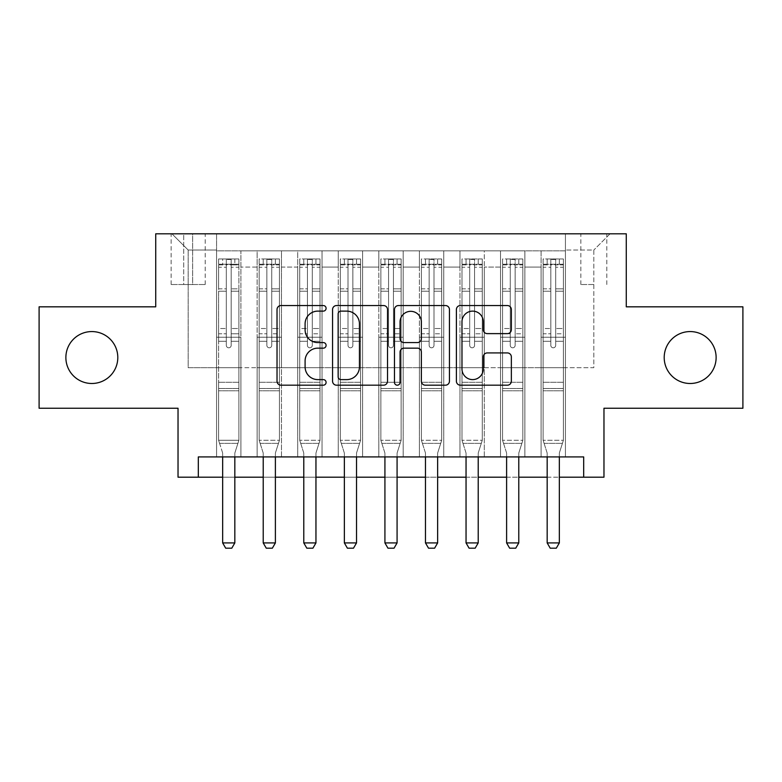 <?xml version="1.0" encoding="UTF-8"?>
<svg xmlns="http://www.w3.org/2000/svg" width="782" height="782" viewBox="0 0 782 782"><rect width="100%" height="100%" fill="white"/><g stroke="black" fill="none" stroke-linecap="round" stroke-linejoin="round"><path stroke-width="0.59" stroke-dasharray="3.91 2.93" d="M326.094 308.333A2.786 2.786 0 0 0 323.308 305.547L281.002 305.547A3.978 3.978 0 0 0 277.024 309.525L277.024 381.196A3.978 3.978 0 0 0 281.002 385.184L323.308 385.184A2.786 2.786 0 0 0 326.094 382.398A2.786 2.786 0 0 0 323.308 379.612L317.834 379.612A12.737 12.737 0 0 1 305.097 366.866L305.097 360.893A12.737 12.737 0 0 1 317.834 348.156L323.308 348.156A2.786 2.786 0 0 0 326.094 345.361A2.786 2.786 0 0 0 323.308 342.575L317.834 342.575A12.737 12.737 0 0 1 305.097 329.838L305.097 323.865A12.737 12.737 0 0 1 317.834 311.119L323.308 311.119A2.786 2.786 0 0 0 326.094 308.333M664.201 357.53A25.962 25.962 0 0 0 690.164 383.493A25.962 25.962 0 0 0 716.126 357.53A25.962 25.962 0 0 0 690.164 331.568A25.962 25.962 0 0 0 664.201 357.53M65.874 357.53A25.962 25.962 0 0 0 91.836 383.493A25.962 25.962 0 0 0 117.799 357.53A25.962 25.962 0 0 0 91.836 331.568A25.962 25.962 0 0 0 65.874 357.53M593.821 233.808L580.84 233.808L593.821 233.808M593.821 284.521L580.84 284.521L593.821 284.521M742.9 306.827L742.9 408.243L603.968 408.243L603.968 477.196L178.032 477.196L178.032 408.243L39.1 408.243L39.1 306.827L155.726 306.827L155.726 233.808L626.274 233.808L626.274 306.827L742.9 306.827M565.425 456.923L565.425 250.846L216.575 250.846L216.575 456.923L240.915 456.923L216.575 456.923L240.915 456.923L216.575 456.923L216.575 250.846L240.915 250.846L240.915 456.923L240.915 250.846L240.915 367.677L257.131 367.677L240.915 367.677L240.915 250.846L216.575 250.846L565.425 250.846L565.425 456.923L541.085 456.923L541.085 250.846L500.529 250.846L500.529 456.923L500.529 250.846L524.869 250.846L524.869 456.923L524.869 250.846L524.869 367.677L524.869 250.846L541.085 250.846L541.085 456.923L565.425 456.923L541.085 456.923L565.425 456.923L565.425 250.035L565.425 367.677L593.821 367.677L593.821 250.035L565.425 250.035L593.821 250.035L593.821 367.677L565.425 367.677L565.425 337.247L565.425 456.923M500.529 456.923L524.869 456.923L500.529 456.923L524.869 456.923L500.529 456.923L500.529 337.247L500.529 367.677L484.302 367.677L484.302 267.073L484.302 367.677L500.529 367.677L500.529 267.073L500.529 367.677L541.085 367.677L524.869 367.677L524.869 337.247L524.869 367.677L500.529 367.677L500.529 337.247L524.869 337.247L524.869 456.923L524.869 337.247L500.529 337.247L500.529 456.923M484.302 456.923L484.302 250.846L459.963 250.846L459.963 456.923L459.963 250.846L484.302 250.846L484.302 456.923L459.963 456.923L484.302 456.923L459.963 456.923L484.302 456.923L484.302 337.247L484.302 456.923M443.736 456.923L443.736 250.846L419.396 250.846L419.396 456.923L419.396 250.846L443.736 250.846L443.736 456.923L419.396 456.923L443.736 456.923L419.396 456.923L443.736 456.923L443.736 267.073L443.736 367.677L459.963 367.677L443.736 367.677L443.736 337.247L443.736 456.923M403.17 456.923L403.17 250.846L378.83 250.846L378.83 456.923L378.83 250.846L403.17 250.846L403.17 456.923L378.83 456.923L403.17 456.923L378.83 456.923L403.17 456.923L403.17 267.073L403.17 367.677L419.396 367.677L403.17 367.677L403.17 337.247L403.17 456.923M362.604 456.923L362.604 250.846L338.264 250.846L338.264 456.923L338.264 250.846L362.604 250.846L362.604 456.923L338.264 456.923L362.604 456.923L338.264 456.923L362.604 456.923L362.604 267.073L362.604 367.677L378.83 367.677L362.604 367.677L362.604 337.247L362.604 456.923M322.037 456.923L322.037 250.846L297.698 250.846L297.698 456.923L297.698 250.846L322.037 250.846L322.037 456.923L297.698 456.923L322.037 456.923L297.698 456.923L322.037 456.923L322.037 267.073L322.037 367.677L338.264 367.677L322.037 367.677L322.037 337.247L322.037 456.923M281.471 456.923L281.471 250.846L257.131 250.846L257.131 456.923L257.131 250.846L281.471 250.846L281.471 456.923L257.131 456.923L281.471 456.923L257.131 456.923L281.471 456.923L281.471 337.247L281.471 456.923M541.085 267.073L541.085 367.677L541.085 250.846L541.085 267.073L524.869 267.073L541.085 267.073M459.963 267.073L459.963 367.677L459.963 250.846L443.736 250.846L443.736 267.073L443.736 250.846L459.963 250.846L459.963 267.073L443.736 267.073L459.963 267.073M419.396 267.073L419.396 367.677L419.396 250.846L403.17 250.846L403.17 267.073L403.17 250.846L419.396 250.846L419.396 267.073L403.17 267.073L419.396 267.073M378.83 267.073L378.83 367.677L378.83 250.846L362.604 250.846L362.604 267.073L362.604 250.846L378.83 250.846L378.83 267.073L362.604 267.073L378.83 267.073M338.264 267.073L338.264 367.677L338.264 250.846L322.037 250.846L322.037 267.073L322.037 250.846L338.264 250.846L338.264 267.073L322.037 267.073L338.264 267.073M281.471 267.073L281.471 367.677L281.471 250.846L281.471 267.073L297.698 267.073L297.698 367.677L281.471 367.677L297.698 367.677L297.698 250.846L281.471 250.846L297.698 250.846L297.698 267.073L281.471 267.073M198.315 477.196L198.315 456.923L198.315 477.196L198.315 456.923L583.685 456.923L198.315 456.923L583.685 456.923L583.685 477.196M183.711 233.808L171.141 233.808L183.711 233.808L183.711 284.521L171.141 284.521L192.636 284.521L183.711 284.521L183.711 233.808M192.636 233.808L205.216 233.808L192.636 233.808L192.636 284.521L205.216 284.521L192.636 284.521L192.636 233.808M565.425 233.808L216.575 233.808L610.048 233.808L565.425 233.808L565.425 250.846L565.425 233.808M216.575 233.808L171.952 233.808L216.575 233.808L216.575 367.677L188.179 367.677L188.179 250.035L216.575 250.035L188.179 250.035L171.952 233.808L188.179 250.035L188.179 367.677L216.575 367.677L216.575 233.808M257.131 267.073L257.131 367.677L257.131 250.846L240.915 250.846L257.131 250.846L257.131 267.073L240.915 267.073L257.131 267.073M500.529 250.846L484.302 250.846L484.302 267.073L484.302 250.846L500.529 250.846L500.529 267.073L500.529 250.846M222.655 477.196L234.825 477.196M263.221 477.196L275.391 477.196M303.787 477.196L315.957 477.196M344.354 477.196L356.524 477.196M384.92 477.196L397.08 477.196M425.476 477.196L437.646 477.196M466.043 477.196L478.213 477.196M506.609 477.196L518.779 477.196M547.175 477.196L559.345 477.196M459.963 367.677L484.302 367.677L459.963 367.677L459.963 337.247L459.963 367.677M419.396 367.677L443.736 367.677L419.396 367.677L419.396 337.247L419.396 367.677M378.83 367.677L403.17 367.677L378.83 367.677L378.83 337.247L378.83 367.677M338.264 367.677L362.604 367.677L338.264 367.677L338.264 337.247L338.264 367.677M297.698 367.677L322.037 367.677L297.698 367.677L297.698 337.247L297.698 367.677M257.131 367.677L281.471 367.677L281.471 337.247L281.471 367.677L257.131 367.677L257.131 337.247L281.471 337.247L257.131 337.247L257.131 456.923L257.131 367.677M216.575 367.677L240.915 367.677L240.915 337.247L240.915 456.923L240.915 337.247L240.915 367.677L216.575 367.677L216.575 337.247L240.915 337.247L216.575 337.247L216.575 456.923L216.575 367.677M541.085 367.677L565.425 367.677L541.085 367.677L541.085 337.247L541.085 367.677M216.575 337.247L240.915 337.247L216.575 337.247M257.131 337.247L281.471 337.247L257.131 337.247M297.698 337.247L322.037 337.247L297.698 337.247L297.698 456.923L297.698 337.247L322.037 337.247L297.698 337.247M338.264 337.247L362.604 337.247L338.264 337.247L338.264 456.923L338.264 337.247L362.604 337.247L338.264 337.247M378.83 337.247L403.17 337.247L378.83 337.247L378.83 456.923L378.83 337.247L403.17 337.247L378.83 337.247M419.396 337.247L443.736 337.247L419.396 337.247L419.396 456.923L419.396 337.247L443.736 337.247L419.396 337.247M459.963 337.247L484.302 337.247L459.963 337.247L459.963 456.923L459.963 337.247L484.302 337.247L459.963 337.247M500.529 337.247L524.869 337.247L500.529 337.247M541.085 337.247L565.425 337.247L541.085 337.247L541.085 456.923L541.085 337.247L565.425 337.247L541.085 337.247M610.048 233.808L593.821 250.035L610.048 233.808M387.52 381.196L387.52 309.525A3.978 3.978 0 0 0 383.532 305.547L336.553 305.547A3.978 3.978 0 0 0 332.565 309.525L332.565 381.196A3.978 3.978 0 0 0 336.553 385.184L383.532 385.184A3.978 3.978 0 0 0 387.52 381.196M340.932 311.119A2.786 2.786 0 0 0 338.147 313.905L338.147 376.816A2.786 2.786 0 0 0 340.932 379.612L346.7 379.612A12.737 12.737 0 0 0 359.446 366.866L359.446 323.865A12.737 12.737 0 0 0 346.7 311.119L340.932 311.119M398.468 305.547L445.447 305.547A3.978 3.978 0 0 1 449.435 309.525L449.435 381.196A3.978 3.978 0 0 1 445.447 385.184L425.34 385.184A3.978 3.978 0 0 1 421.361 381.196L421.361 352.135A3.978 3.978 0 0 0 417.383 348.156L404.04 348.156A3.978 3.978 0 0 0 400.061 352.135L400.061 382.398A2.786 2.786 0 0 1 397.276 385.184A2.786 2.786 0 0 1 394.48 382.398L394.48 309.525A3.978 3.978 0 0 1 398.468 305.547M421.361 321.969A10.655 10.655 0 0 0 410.706 311.324A10.655 10.655 0 0 0 400.061 321.969L400.061 338.596A3.978 3.978 0 0 0 404.04 342.575L417.383 342.575A3.978 3.978 0 0 0 421.361 338.596L421.361 321.969M487.254 333.621L507.362 333.621A3.978 3.978 0 0 0 511.35 329.633L511.35 309.525A3.978 3.978 0 0 0 507.362 305.547L460.383 305.547A3.978 3.978 0 0 0 456.395 309.525L456.395 381.196A3.978 3.978 0 0 0 460.383 385.184L507.362 385.184A3.978 3.978 0 0 0 511.35 381.196L511.35 356.915A3.978 3.978 0 0 0 507.362 352.926L487.254 352.926A3.978 3.978 0 0 0 483.276 356.915L483.276 368.957A10.655 10.655 0 0 1 472.621 379.612A10.655 10.655 0 0 1 461.976 368.957L461.976 321.773A10.655 10.655 0 0 1 472.621 311.119A10.655 10.655 0 0 1 483.276 321.773L483.276 329.633A3.978 3.978 0 0 0 487.254 333.621M226.311 345.361A2.434 2.434 90.2 0 0 228.745 347.795A2.434 2.434 -89.8 0 1 226.311 345.361L226.311 341.294L226.311 345.361A2.434 2.434 89.8 0 0 228.745 347.795A2.434 2.434 90.2 0 0 231.179 345.361A2.434 2.434 -89.8 0 1 228.745 347.795A2.434 2.434 89.8 0 0 231.179 345.361L231.179 341.294L231.179 345.361A2.434 2.434 -90.2 0 1 228.745 347.795A2.434 2.434 -90.2 0 1 226.311 345.361L226.311 333.797L226.311 345.361M222.655 456.923L222.655 453.677A4.057 4.057 89.8 0 0 222.469 452.446A4.057 4.057 -89.8 0 1 222.655 453.677A4.057 4.057 89.8 0 0 222.469 452.446L218.598 440.286L218.598 341.294L218.598 382.281L218.598 341.294L226.311 341.294L218.598 341.294L226.311 341.294L218.598 341.294L218.598 328.518L226.311 328.518L218.598 328.518L218.598 291.197L226.311 291.197L218.598 291.197L218.598 267.248L226.311 267.248L218.598 267.248L218.598 264.238L218.598 341.294L218.598 333.797L226.311 333.797L218.598 333.797L218.598 288.832L226.311 288.832L226.311 333.797L226.311 288.832L218.598 288.832L218.598 264.883L226.311 264.883L226.311 288.832L226.311 259.468L226.311 265.303L226.311 259.468L231.179 259.468L231.179 265.303C229.556 263.886 227.933 263.886 226.311 265.303L226.311 341.294L226.311 265.303C227.924 263.886 229.546 263.886 231.179 265.303L231.179 341.294L231.179 259.468L226.311 259.468L226.311 264.883L218.598 264.883L218.598 258.959L238.881 258.959L238.881 264.238L218.696 264.238L238.784 264.238L234.825 264.238L234.825 258.959L218.696 258.959L222.655 258.959L222.655 264.238L218.598 264.238L218.598 258.959L218.598 264.238L234.825 264.238L222.655 264.238L222.655 258.959L234.825 258.959L234.825 264.238L238.881 264.238L238.881 258.959L218.598 258.959L218.598 440.286L218.598 382.281L218.598 440.286L222.469 452.446A4.057 4.057 -89.8 0 1 222.655 453.677L222.655 542.913L234.825 542.913L234.825 453.677A4.057 4.057 -89.8 0 1 235.02 452.446L238.881 440.286L218.598 440.286L238.881 440.286L218.598 440.286L238.881 440.286L235.02 452.446L238.881 440.286L238.881 390.795L238.881 440.286L235.02 452.446A4.057 4.057 89.8 0 0 234.825 453.677A4.057 4.057 -89.8 0 1 235.02 452.446A4.057 4.057 89.8 0 0 234.825 453.677L234.825 456.923M238.881 264.238L238.881 390.795L218.598 390.795L238.881 390.795L238.881 382.281L218.598 382.281L238.881 382.281L238.881 341.294L238.881 440.286L238.881 341.294L231.179 341.294L231.179 328.518L231.179 345.361L231.179 341.294L238.881 341.294L231.179 341.294L238.881 341.294L238.881 328.518L231.179 328.518L231.179 291.197L231.179 328.518L238.881 328.518L238.881 291.197L231.179 291.197L231.179 267.248L231.179 291.197L238.881 291.197L238.881 267.248L231.179 267.248L238.881 267.248L238.881 264.238M238.881 258.959L238.881 333.797L231.179 333.797L238.881 333.797L238.881 288.832L231.179 288.832L238.881 288.832L238.881 264.883L231.179 264.883L238.881 264.883L238.881 258.959M234.825 542.913L234.825 453.677L234.825 542.913L222.655 542.913L225.695 548.192L231.785 548.192L225.695 548.192L222.655 542.913L225.695 548.192L231.785 548.192L234.825 542.913L231.785 548.192L234.825 542.913L222.655 542.913M219.576 443.365L218.598 440.286L219.576 443.365L237.904 443.365L219.576 443.365M266.867 345.361A2.434 2.434 0 0 0 269.301 347.795A2.434 2.434 0 0 1 266.867 345.361L266.867 341.294L266.867 345.361A2.434 2.434 0 0 0 269.301 347.795A2.434 2.434 0 0 0 271.735 345.361A2.434 2.434 0 0 1 269.301 347.795A2.434 2.434 0 0 0 271.735 345.361L271.735 341.294L271.735 345.361A2.434 2.434 0 0 1 269.301 347.795A2.434 2.434 0 0 1 266.867 345.361L266.867 333.797L266.867 345.361M263.221 456.923L263.221 453.677A4.057 4.057 0 0 0 263.026 452.446A4.057 4.057 0 0 1 263.221 453.677A4.057 4.057 0 0 0 263.026 452.446L259.165 440.286L259.165 341.294L259.165 382.281L259.165 341.294L266.867 341.294L259.165 341.294L266.867 341.294L259.165 341.294L259.165 328.518L266.867 328.518L259.165 328.518L259.165 291.197L266.867 291.197L259.165 291.197L259.165 267.248L266.867 267.248L259.165 267.248L259.165 264.238L259.165 341.294L259.165 333.797L266.867 333.797L259.165 333.797L259.165 288.832L266.867 288.832L266.867 333.797L266.867 288.832L259.165 288.832L259.165 264.883L266.867 264.883L266.867 288.832L266.867 259.468L266.867 265.303L266.867 259.468L271.735 259.468L271.735 265.303C270.122 263.886 268.5 263.886 266.867 265.303L266.867 341.294L266.867 265.303C268.49 263.886 270.113 263.886 271.735 265.303L271.735 341.294L271.735 259.468L266.867 259.468L266.867 264.883L259.165 264.883L259.165 258.959L263.221 258.959L263.221 264.238L259.165 264.238L259.165 258.959L259.165 264.238L275.391 264.238L263.221 264.238L263.221 258.959L279.35 258.959L275.391 258.959L275.391 264.238L279.448 264.238L279.448 258.959L259.165 258.959L259.165 440.286L259.165 382.281L259.165 440.286L263.026 452.446A4.057 4.057 0 0 1 263.221 453.677L263.221 542.913L275.391 542.913L275.391 453.677A4.057 4.057 0 0 1 275.577 452.446L279.448 440.286L259.165 440.286L279.448 440.286L259.165 440.286L279.448 440.286L275.577 452.446L279.448 440.286L279.448 390.795L279.448 440.286L275.577 452.446A4.057 4.057 0 0 0 275.391 453.677A4.057 4.057 0 0 1 275.577 452.446A4.057 4.057 0 0 0 275.391 453.677L275.391 456.923M279.448 264.238L279.448 390.795L259.165 390.795L279.448 390.795L279.448 382.281L259.165 382.281L279.448 382.281L279.448 341.294L279.448 440.286L279.448 341.294L271.735 341.294L271.735 328.518L271.735 345.361L271.735 341.294L279.448 341.294L271.735 341.294L279.448 341.294L279.448 328.518L271.735 328.518L271.735 291.197L271.735 328.518L279.448 328.518L279.448 291.197L271.735 291.197L271.735 267.248L271.735 291.197L279.448 291.197L279.448 267.248L271.735 267.248L279.448 267.248L279.448 264.238L259.262 264.238L279.35 264.238L275.391 264.238L275.391 258.959L279.448 258.959L279.448 333.797L271.735 333.797L279.448 333.797L279.448 288.832L271.735 288.832L279.448 288.832L279.448 264.883L271.735 264.883L279.448 264.883L279.448 258.959L279.448 264.238M275.391 542.913L275.391 453.677L275.391 542.913L263.221 542.913L266.261 548.192L272.351 548.192L266.261 548.192L263.221 542.913L266.261 548.192L272.351 548.192L275.391 542.913L272.351 548.192L275.391 542.913L263.221 542.913M307.434 345.361A2.434 2.434 0 0 0 309.868 347.795A2.434 2.434 0 0 1 307.434 345.361L307.434 341.294L307.434 345.361A2.434 2.434 0 0 0 309.868 347.795A2.434 2.434 0 0 0 312.301 345.361A2.434 2.434 0 0 1 309.868 347.795A2.434 2.434 0 0 0 312.301 345.361L312.301 341.294L312.301 345.361A2.434 2.434 0 0 1 309.868 347.795A2.434 2.434 0 0 1 307.434 345.361L307.434 333.797L307.434 345.361M303.787 456.923L303.787 453.677A4.057 4.057 0 0 0 303.592 452.446A4.057 4.057 0 0 1 303.787 453.677A4.057 4.057 0 0 0 303.592 452.446L299.731 440.286L299.731 341.294L299.731 382.281L299.731 341.294L307.434 341.294L299.731 341.294L307.434 341.294L299.731 341.294L299.731 328.518L307.434 328.518L299.731 328.518L299.731 291.197L307.434 291.197L299.731 291.197L299.731 267.248L307.434 267.248L299.731 267.248L299.731 264.238L299.731 341.294L299.731 333.797L307.434 333.797L299.731 333.797L299.731 288.832L307.434 288.832L307.434 333.797L307.434 288.832L299.731 288.832L299.731 264.883L307.434 264.883L307.434 288.832L307.434 259.468L307.434 265.303L307.434 259.468L312.301 259.468L312.301 265.303C310.689 263.886 309.066 263.886 307.434 265.303L307.434 341.294L307.434 265.303C309.056 263.886 310.679 263.886 312.301 265.303L312.301 341.294L312.301 259.468L307.434 259.468L307.434 264.883L299.731 264.883L299.731 258.959L303.787 258.959L303.787 264.238L299.731 264.238L299.731 258.959L299.731 264.238L315.957 264.238L303.787 264.238L303.787 258.959L319.906 258.959L315.957 258.959L315.957 264.238L320.014 264.238L320.014 258.959L299.731 258.959L299.731 440.286L299.731 382.281L299.731 440.286L303.592 452.446A4.057 4.057 0 0 1 303.787 453.677L303.787 542.913L315.957 542.913L315.957 453.677A4.057 4.057 0 0 1 316.143 452.446L320.014 440.286L299.731 440.286L320.014 440.286L299.731 440.286L320.014 440.286L316.143 452.446L320.014 440.286L320.014 390.795L320.014 440.286L316.143 452.446A4.057 4.057 0 0 0 315.957 453.677A4.057 4.057 0 0 1 316.143 452.446A4.057 4.057 0 0 0 315.957 453.677L315.957 456.923M320.014 264.238L320.014 390.795L299.731 390.795L320.014 390.795L320.014 382.281L299.731 382.281L320.014 382.281L320.014 341.294L320.014 440.286L320.014 341.294L312.301 341.294L312.301 328.518L312.301 345.361L312.301 341.294L320.014 341.294L312.301 341.294L320.014 341.294L320.014 328.518L312.301 328.518L312.301 291.197L312.301 328.518L320.014 328.518L320.014 291.197L312.301 291.197L312.301 267.248L312.301 291.197L320.014 291.197L320.014 267.248L312.301 267.248L320.014 267.248L320.014 264.238L299.829 264.238L319.906 264.238L315.957 264.238L315.957 258.959L320.014 258.959L320.014 333.797L312.301 333.797L320.014 333.797L320.014 288.832L312.301 288.832L320.014 288.832L320.014 264.883L312.301 264.883L320.014 264.883L320.014 258.959L320.014 264.238M315.957 542.913L315.957 453.677L315.957 542.913L303.787 542.913L306.827 548.192L312.917 548.192L306.827 548.192L303.787 542.913L306.827 548.192L312.917 548.192L315.957 542.913L312.917 548.192L315.957 542.913L303.787 542.913M348 345.361A2.434 2.434 0 0 0 350.434 347.795A2.434 2.434 0 0 1 348 345.361L348 341.294L348 345.361A2.434 2.434 0 0 0 350.434 347.795A2.434 2.434 0 0 0 352.868 345.361A2.434 2.434 0 0 1 350.434 347.795A2.434 2.434 0 0 0 352.868 345.361L352.868 341.294L352.868 345.361A2.434 2.434 0 0 1 350.434 347.795A2.434 2.434 0 0 1 348 345.361L348 333.797L348 345.361M344.354 456.923L344.354 453.677A4.057 4.057 0 0 0 344.158 452.446A4.057 4.057 0 0 1 344.354 453.677A4.057 4.057 0 0 0 344.158 452.446L340.297 440.286L340.297 341.294L340.297 382.281L340.297 341.294L348 341.294L340.297 341.294L348 341.294L340.297 341.294L340.297 328.518L348 328.518L340.297 328.518L340.297 291.197L348 291.197L340.297 291.197L340.297 267.248L348 267.248L340.297 267.248L340.297 264.238L340.297 341.294L340.297 333.797L348 333.797L340.297 333.797L340.297 288.832L348 288.832L348 333.797L348 288.832L340.297 288.832L340.297 264.883L348 264.883L348 288.832L348 259.468L348 265.303L348 259.468L352.868 259.468L352.868 265.303C351.255 263.886 349.632 263.886 348 265.303L348 341.294L348 265.303C349.622 263.886 351.245 263.886 352.868 265.303L352.868 341.294L352.868 259.468L348 259.468L348 264.883L340.297 264.883L340.297 258.959L344.354 258.959L344.354 264.238L340.297 264.238L340.297 258.959L340.297 264.238L356.524 264.238L344.354 264.238L344.354 258.959L360.473 258.959L356.524 258.959L356.524 264.238L360.58 264.238L360.58 258.959L340.297 258.959L340.297 440.286L340.297 382.281L340.297 440.286L344.158 452.446A4.057 4.057 0 0 1 344.354 453.677L344.354 542.913L356.524 542.913L356.524 453.677A4.057 4.057 0 0 1 356.709 452.446L360.58 440.286L340.297 440.286L360.58 440.286L340.297 440.286L360.58 440.286L356.709 452.446L360.58 440.286L360.58 390.795L360.58 440.286L356.709 452.446A4.057 4.057 0 0 0 356.524 453.677A4.057 4.057 0 0 1 356.709 452.446A4.057 4.057 0 0 0 356.524 453.677L356.524 456.923M360.58 264.238L360.58 390.795L340.297 390.795L360.58 390.795L360.58 382.281L340.297 382.281L360.58 382.281L360.58 341.294L360.58 440.286L360.58 341.294L352.868 341.294L352.868 328.518L352.868 345.361L352.868 341.294L360.58 341.294L352.868 341.294L360.58 341.294L360.58 328.518L352.868 328.518L352.868 291.197L352.868 328.518L360.58 328.518L360.58 291.197L352.868 291.197L352.868 267.248L352.868 291.197L360.58 291.197L360.58 267.248L352.868 267.248L360.58 267.248L360.58 264.238L340.395 264.238L360.473 264.238L356.524 264.238L356.524 258.959L360.58 258.959L360.58 333.797L352.868 333.797L360.58 333.797L360.58 288.832L352.868 288.832L360.58 288.832L360.58 264.883L352.868 264.883L360.58 264.883L360.58 258.959L360.58 264.238M356.524 542.913L356.524 453.677L356.524 542.913L344.354 542.913L347.394 548.192L353.474 548.192L347.394 548.192L344.354 542.913L347.394 548.192L353.474 548.192L356.524 542.913L353.474 548.192L356.524 542.913L344.354 542.913M388.566 345.361A2.434 2.434 0 0 0 391 347.795A2.434 2.434 0 0 1 388.566 345.361L388.566 341.294L388.566 345.361A2.434 2.434 0 0 0 391 347.795A2.434 2.434 0 0 0 393.434 345.361A2.434 2.434 0 0 1 391 347.795A2.434 2.434 0 0 0 393.434 345.361L393.434 341.294L393.434 345.361A2.434 2.434 0 0 1 391 347.795A2.434 2.434 0 0 1 388.566 345.361L388.566 333.797L388.566 345.361M384.92 456.923L384.92 453.677A4.057 4.057 0 0 0 384.724 452.446A4.057 4.057 0 0 1 384.92 453.677A4.057 4.057 0 0 0 384.724 452.446L380.863 440.286L380.863 341.294L380.863 382.281L380.863 341.294L388.566 341.294L380.863 341.294L388.566 341.294L380.863 341.294L380.863 328.518L388.566 328.518L380.863 328.518L380.863 291.197L388.566 291.197L380.863 291.197L380.863 267.248L388.566 267.248L380.863 267.248L380.863 264.238L380.863 341.294L380.863 333.797L388.566 333.797L380.863 333.797L380.863 288.832L388.566 288.832L388.566 333.797L388.566 288.832L380.863 288.832L380.863 264.883L388.566 264.883L388.566 288.832L388.566 259.468L388.566 265.303L388.566 259.468L393.434 259.468L393.434 265.303C391.811 263.886 390.189 263.886 388.566 265.303L388.566 341.294L388.566 265.303C390.189 263.886 391.811 263.886 393.434 265.303L393.434 341.294L393.434 259.468L388.566 259.468L388.566 264.883L380.863 264.883L380.863 258.959L384.92 258.959L384.92 264.238L380.863 264.238L380.863 258.959L380.863 264.238L397.08 264.238L384.92 264.238L384.92 258.959L401.039 258.959L397.08 258.959L397.08 264.238L401.137 264.238L401.137 258.959L380.863 258.959L380.863 440.286L380.863 382.281L380.863 440.286L384.724 452.446A4.057 4.057 0 0 1 384.92 453.677L384.92 542.913L397.08 542.913L397.08 453.677A4.057 4.057 0 0 1 397.276 452.446L401.137 440.286L380.863 440.286L401.137 440.286L380.863 440.286L401.137 440.286L397.276 452.446L401.137 440.286L401.137 390.795L401.137 440.286L397.276 452.446A4.057 4.057 0 0 0 397.08 453.677A4.057 4.057 0 0 1 397.276 452.446A4.057 4.057 0 0 0 397.08 453.677L397.08 456.923M401.137 264.238L401.137 390.795L380.863 390.795L401.137 390.795L401.137 382.281L380.863 382.281L401.137 382.281L401.137 341.294L401.137 440.286L401.137 341.294L393.434 341.294L393.434 328.518L393.434 345.361L393.434 341.294L401.137 341.294L393.434 341.294L401.137 341.294L401.137 328.518L393.434 328.518L393.434 291.197L393.434 328.518L401.137 328.518L401.137 291.197L393.434 291.197L393.434 267.248L393.434 291.197L401.137 291.197L401.137 267.248L393.434 267.248L401.137 267.248L401.137 264.238L380.961 264.238L401.039 264.238L397.08 264.238L397.08 258.959L401.137 258.959L401.137 333.797L393.434 333.797L401.137 333.797L401.137 288.832L393.434 288.832L401.137 288.832L401.137 264.883L393.434 264.883L401.137 264.883L401.137 258.959L401.137 264.238M397.08 542.913L397.08 453.677L397.08 542.913L384.92 542.913L387.96 548.192L394.04 548.192L387.96 548.192L384.92 542.913L387.96 548.192L394.04 548.192L397.08 542.913L394.04 548.192L397.08 542.913L384.92 542.913M260.142 443.365L259.165 440.286L260.142 443.365L278.47 443.365L260.142 443.365M300.708 443.365L299.731 440.286L300.708 443.365L319.027 443.365L300.708 443.365M341.275 443.365L340.297 440.286L341.275 443.365L359.593 443.365L341.275 443.365M381.841 443.365L380.863 440.286L381.841 443.365L400.159 443.365L381.841 443.365M429.132 345.361A2.434 2.434 0 0 0 431.566 347.795A2.434 2.434 0 0 1 429.132 345.361L429.132 341.294L429.132 345.361A2.434 2.434 0 0 0 431.566 347.795A2.434 2.434 0 0 0 434 345.361A2.434 2.434 0 0 1 431.566 347.795A2.434 2.434 0 0 0 434 345.361L434 341.294L434 345.361A2.434 2.434 0 0 1 431.566 347.795A2.434 2.434 0 0 1 429.132 345.361L429.132 333.797L429.132 345.361M425.476 456.923L425.476 453.677A4.057 4.057 0 0 0 425.291 452.446A4.057 4.057 0 0 1 425.476 453.677A4.057 4.057 0 0 0 425.291 452.446L421.42 440.286L421.42 341.294L421.42 382.281L421.42 341.294L429.132 341.294L421.42 341.294L429.132 341.294L421.42 341.294L421.42 328.518L429.132 328.518L421.42 328.518L421.42 291.197L429.132 291.197L421.42 291.197L421.42 267.248L429.132 267.248L421.42 267.248L421.42 264.238L421.42 341.294L421.42 333.797L429.132 333.797L421.42 333.797L421.42 288.832L429.132 288.832L429.132 333.797L429.132 288.832L421.42 288.832L421.42 264.883L429.132 264.883L429.132 288.832L429.132 259.468L429.132 265.303L429.132 259.468L434 259.468L434 265.303C432.378 263.886 430.755 263.886 429.132 265.303L429.132 341.294L429.132 265.303C430.745 263.886 432.368 263.886 434 265.303L434 341.294L434 259.468L429.132 259.468L429.132 264.883L421.42 264.883L421.42 258.959L425.476 258.959L425.476 264.238L421.42 264.238L421.42 258.959L421.42 264.238L437.646 264.238L425.476 264.238L425.476 258.959L441.605 258.959L437.646 258.959L437.646 264.238L441.703 264.238L441.703 258.959L421.42 258.959L421.42 440.286L421.42 382.281L421.42 440.286L425.291 452.446A4.057 4.057 0 0 1 425.476 453.677L425.476 542.913L437.646 542.913L437.646 453.677A4.057 4.057 0 0 1 437.842 452.446L441.703 440.286L421.42 440.286L441.703 440.286L421.42 440.286L441.703 440.286L437.842 452.446L441.703 440.286L441.703 390.795L441.703 440.286L437.842 452.446A4.057 4.057 0 0 0 437.646 453.677A4.057 4.057 0 0 1 437.842 452.446A4.057 4.057 0 0 0 437.646 453.677L437.646 456.923M441.703 264.238L441.703 390.795L421.42 390.795L441.703 390.795L441.703 382.281L421.42 382.281L441.703 382.281L441.703 341.294L441.703 440.286L441.703 341.294L434 341.294L434 328.518L434 345.361L434 341.294L441.703 341.294L434 341.294L441.703 341.294L441.703 328.518L434 328.518L434 291.197L434 328.518L441.703 328.518L441.703 291.197L434 291.197L434 267.248L434 291.197L441.703 291.197L441.703 267.248L434 267.248L441.703 267.248L441.703 264.238L421.527 264.238L441.605 264.238L437.646 264.238L437.646 258.959L441.703 258.959L441.703 333.797L434 333.797L441.703 333.797L441.703 288.832L434 288.832L441.703 288.832L441.703 264.883L434 264.883L441.703 264.883L441.703 258.959L441.703 264.238M437.646 542.913L437.646 453.677L437.646 542.913L425.476 542.913L428.526 548.192L434.606 548.192L428.526 548.192L425.476 542.913L428.526 548.192L434.606 548.192L437.646 542.913L434.606 548.192L437.646 542.913L425.476 542.913M422.407 443.365L421.42 440.286L422.407 443.365L440.725 443.365L422.407 443.365M469.699 345.361A2.434 2.434 0 0 0 472.132 347.795A2.434 2.434 0 0 1 469.699 345.361L469.699 341.294L469.699 345.361A2.434 2.434 0 0 0 472.132 347.795A2.434 2.434 0 0 0 474.566 345.361A2.434 2.434 0 0 1 472.132 347.795A2.434 2.434 0 0 0 474.566 345.361L474.566 341.294L474.566 345.361A2.434 2.434 0 0 1 472.132 347.795A2.434 2.434 0 0 1 469.699 345.361L469.699 333.797L469.699 345.361M466.043 456.923L466.043 453.677A4.057 4.057 0 0 0 465.857 452.446A4.057 4.057 0 0 1 466.043 453.677A4.057 4.057 0 0 0 465.857 452.446L461.986 440.286L461.986 341.294L461.986 382.281L461.986 341.294L469.699 341.294L461.986 341.294L469.699 341.294L461.986 341.294L461.986 328.518L469.699 328.518L461.986 328.518L461.986 291.197L469.699 291.197L461.986 291.197L461.986 267.248L469.699 267.248L461.986 267.248L461.986 264.238L461.986 341.294L461.986 333.797L469.699 333.797L461.986 333.797L461.986 288.832L469.699 288.832L469.699 333.797L469.699 288.832L461.986 288.832L461.986 264.883L469.699 264.883L469.699 288.832L469.699 259.468L469.699 265.303L469.699 259.468L474.566 259.468L474.566 265.303C472.944 263.886 471.321 263.886 469.699 265.303L469.699 341.294L469.699 265.303C471.311 263.886 472.934 263.886 474.566 265.303L474.566 341.294L474.566 259.468L469.699 259.468L469.699 264.883L461.986 264.883L461.986 258.959L466.043 258.959L466.043 264.238L461.986 264.238L461.986 258.959L461.986 264.238L478.213 264.238L466.043 264.238L466.043 258.959L482.171 258.959L478.213 258.959L478.213 264.238L482.269 264.238L482.269 258.959L461.986 258.959L461.986 440.286L461.986 382.281L461.986 440.286L465.857 452.446A4.057 4.057 0 0 1 466.043 453.677L466.043 542.913L478.213 542.913L478.213 453.677A4.057 4.057 0 0 1 478.408 452.446L482.269 440.286L461.986 440.286L482.269 440.286L461.986 440.286L482.269 440.286L478.408 452.446L482.269 440.286L482.269 390.795L482.269 440.286L478.408 452.446A4.057 4.057 0 0 0 478.213 453.677A4.057 4.057 0 0 1 478.408 452.446A4.057 4.057 0 0 0 478.213 453.677L478.213 456.923M482.269 264.238L482.269 390.795L461.986 390.795L482.269 390.795L482.269 382.281L461.986 382.281L482.269 382.281L482.269 341.294L482.269 440.286L482.269 341.294L474.566 341.294L474.566 328.518L474.566 345.361L474.566 341.294L482.269 341.294L474.566 341.294L482.269 341.294L482.269 328.518L474.566 328.518L474.566 291.197L474.566 328.518L482.269 328.518L482.269 291.197L474.566 291.197L474.566 267.248L474.566 291.197L482.269 291.197L482.269 267.248L474.566 267.248L482.269 267.248L482.269 264.238L462.094 264.238L482.171 264.238L478.213 264.238L478.213 258.959L482.269 258.959L482.269 333.797L474.566 333.797L482.269 333.797L482.269 288.832L474.566 288.832L482.269 288.832L482.269 264.883L474.566 264.883L482.269 264.883L482.269 258.959L482.269 264.238M478.213 542.913L478.213 453.677L478.213 542.913L466.043 542.913L469.083 548.192L475.173 548.192L469.083 548.192L466.043 542.913L469.083 548.192L475.173 548.192L478.213 542.913L475.173 548.192L478.213 542.913L466.043 542.913M462.973 443.365L461.986 440.286L462.973 443.365L481.292 443.365L462.973 443.365M510.265 345.361A2.434 2.434 0 0 0 512.699 347.795A2.434 2.434 0 0 1 510.265 345.361L510.265 341.294L510.265 345.361A2.434 2.434 0 0 0 512.699 347.795A2.434 2.434 0 0 0 515.133 345.361A2.434 2.434 0 0 1 512.699 347.795A2.434 2.434 0 0 0 515.133 345.361L515.133 341.294L515.133 345.361A2.434 2.434 0 0 1 512.699 347.795A2.434 2.434 0 0 1 510.265 345.361L510.265 333.797L510.265 345.361M506.609 456.923L506.609 453.677A4.057 4.057 0 0 0 506.423 452.446A4.057 4.057 0 0 1 506.609 453.677A4.057 4.057 0 0 0 506.423 452.446L502.552 440.286L502.552 341.294L502.552 382.281L502.552 341.294L510.265 341.294L502.552 341.294L510.265 341.294L502.552 341.294L502.552 328.518L510.265 328.518L502.552 328.518L502.552 291.197L510.265 291.197L502.552 291.197L502.552 267.248L510.265 267.248L502.552 267.248L502.552 264.238L502.552 341.294L502.552 333.797L510.265 333.797L502.552 333.797L502.552 288.832L510.265 288.832L510.265 333.797L510.265 288.832L502.552 288.832L502.552 264.883L510.265 264.883L510.265 288.832L510.265 259.468L510.265 265.303L510.265 259.468L515.133 259.468L515.133 265.303C513.51 263.886 511.887 263.886 510.265 265.303L510.265 341.294L510.265 265.303C511.878 263.886 513.5 263.886 515.133 265.303L515.133 341.294L515.133 259.468L510.265 259.468L510.265 264.883L502.552 264.883L502.552 258.959L506.609 258.959L506.609 264.238L502.552 264.238L502.552 258.959L502.552 264.238L518.779 264.238L506.609 264.238L506.609 258.959L522.738 258.959L518.779 258.959L518.779 264.238L522.835 264.238L522.835 258.959L502.552 258.959L502.552 440.286L502.552 382.281L502.552 440.286L506.423 452.446A4.057 4.057 0 0 1 506.609 453.677L506.609 542.913L518.779 542.913L518.779 453.677A4.057 4.057 0 0 1 518.974 452.446L522.835 440.286L502.552 440.286L522.835 440.286L502.552 440.286L522.835 440.286L518.974 452.446L522.835 440.286L522.835 390.795L522.835 440.286L518.974 452.446A4.057 4.057 0 0 0 518.779 453.677A4.057 4.057 0 0 1 518.974 452.446A4.057 4.057 0 0 0 518.779 453.677L518.779 456.923M522.835 264.238L522.835 390.795L502.552 390.795L522.835 390.795L522.835 382.281L502.552 382.281L522.835 382.281L522.835 341.294L522.835 440.286L522.835 341.294L515.133 341.294L515.133 328.518L515.133 345.361L515.133 341.294L522.835 341.294L515.133 341.294L522.835 341.294L522.835 328.518L515.133 328.518L515.133 291.197L515.133 328.518L522.835 328.518L522.835 291.197L515.133 291.197L515.133 267.248L515.133 291.197L522.835 291.197L522.835 267.248L515.133 267.248L522.835 267.248L522.835 264.238L502.65 264.238L522.738 264.238L518.779 264.238L518.779 258.959L522.835 258.959L522.835 333.797L515.133 333.797L522.835 333.797L522.835 288.832L515.133 288.832L522.835 288.832L522.835 264.883L515.133 264.883L522.835 264.883L522.835 258.959L522.835 264.238M518.779 542.913L518.779 453.677L518.779 542.913L506.609 542.913L509.649 548.192L515.739 548.192L509.649 548.192L506.609 542.913L509.649 548.192L515.739 548.192L518.779 542.913L515.739 548.192L518.779 542.913L506.609 542.913M503.53 443.365L502.552 440.286L503.53 443.365L521.858 443.365L503.53 443.365M550.821 345.361A2.434 2.434 0 0 0 553.255 347.795A2.434 2.434 0 0 1 550.821 345.361L550.821 341.294L550.821 345.361A2.434 2.434 0 0 0 553.255 347.795A2.434 2.434 0 0 0 555.689 345.361A2.434 2.434 0 0 1 553.255 347.795A2.434 2.434 0 0 0 555.689 345.361L555.689 341.294L555.689 345.361A2.434 2.434 0 0 1 553.255 347.795A2.434 2.434 0 0 1 550.821 345.361L550.821 333.797L550.821 345.361M547.175 456.923L547.175 453.677A4.057 4.057 0 0 0 546.98 452.446A4.057 4.057 0 0 1 547.175 453.677A4.057 4.057 0 0 0 546.98 452.446L543.119 440.286L543.119 341.294L543.119 382.281L543.119 341.294L550.821 341.294L543.119 341.294L550.821 341.294L543.119 341.294L543.119 328.518L550.821 328.518L543.119 328.518L543.119 291.197L550.821 291.197L543.119 291.197L543.119 267.248L550.821 267.248L543.119 267.248L543.119 264.238L543.119 341.294L543.119 333.797L550.821 333.797L543.119 333.797L543.119 288.832L550.821 288.832L550.821 333.797L550.821 288.832L543.119 288.832L543.119 264.883L550.821 264.883L550.821 288.832L550.821 259.468L550.821 265.303L550.821 259.468L555.689 259.468L555.689 265.303C554.076 263.886 552.454 263.886 550.821 265.303L550.821 341.294L550.821 265.303C552.444 263.886 554.067 263.886 555.689 265.303L555.689 341.294L555.689 259.468L550.821 259.468L550.821 264.883L543.119 264.883L543.119 258.959L547.175 258.959L547.175 264.238L543.119 264.238L543.119 258.959L543.119 264.238L559.345 264.238L547.175 264.238L547.175 258.959L563.304 258.959L559.345 258.959L559.345 264.238L563.402 264.238L563.402 258.959L543.119 258.959L543.119 440.286L543.119 382.281L543.119 440.286L546.98 452.446A4.057 4.057 0 0 1 547.175 453.677L547.175 542.913L559.345 542.913L559.345 453.677A4.057 4.057 0 0 1 559.531 452.446L563.402 440.286L543.119 440.286L563.402 440.286L543.119 440.286L563.402 440.286L559.531 452.446L563.402 440.286L563.402 390.795L563.402 440.286L559.531 452.446A4.057 4.057 0 0 0 559.345 453.677A4.057 4.057 0 0 1 559.531 452.446A4.057 4.057 0 0 0 559.345 453.677L559.345 456.923M563.402 264.238L563.402 390.795L543.119 390.795L563.402 390.795L563.402 382.281L543.119 382.281L563.402 382.281L563.402 341.294L563.402 440.286L563.402 341.294L555.689 341.294L555.689 328.518L555.689 345.361L555.689 341.294L563.402 341.294L555.689 341.294L563.402 341.294L563.402 328.518L555.689 328.518L555.689 291.197L555.689 328.518L563.402 328.518L563.402 291.197L555.689 291.197L555.689 267.248L555.689 291.197L563.402 291.197L563.402 267.248L555.689 267.248L563.402 267.248L563.402 264.238L543.216 264.238L563.304 264.238L559.345 264.238L559.345 258.959L563.402 258.959L563.402 333.797L555.689 333.797L563.402 333.797L563.402 288.832L555.689 288.832L563.402 288.832L563.402 264.883L555.689 264.883L563.402 264.883L563.402 258.959L563.402 264.238M559.345 542.913L559.345 453.677L559.345 542.913L547.175 542.913L550.215 548.192L556.305 548.192L550.215 548.192L547.175 542.913L550.215 548.192L556.305 548.192L559.345 542.913L556.305 548.192L559.345 542.913L547.175 542.913M544.096 443.365L543.119 440.286L544.096 443.365L562.424 443.365L544.096 443.365M500.529 267.073L484.302 267.073L500.529 267.073M238.784 258.959L218.696 258.959L238.784 258.959M218.696 264.238L238.784 264.238L218.696 264.238M238.881 388.507L218.598 388.507L238.881 388.507M226.311 265.303L226.311 259.468M231.179 265.303L231.179 259.468M279.448 388.507L259.165 388.507L279.448 388.507M320.014 388.507L299.731 388.507L320.014 388.507M360.58 388.507L340.297 388.507L360.58 388.507M401.137 388.507L380.863 388.507L401.137 388.507M441.703 388.507L421.42 388.507L441.703 388.507M482.269 388.507L461.986 388.507L482.269 388.507M522.835 388.507L502.552 388.507L522.835 388.507M563.402 388.507L543.119 388.507L563.402 388.507M580.84 284.521L580.84 233.808M171.141 284.521L171.141 233.808M205.216 284.521L205.216 233.808M606.803 284.521L606.803 233.808"/><path stroke-width="1.17" d="M326.094 308.333A2.786 2.786 0 0 0 323.308 305.547L281.002 305.547A3.978 3.978 0 0 0 277.024 309.525L277.024 381.196A3.978 3.978 0 0 0 281.002 385.184L323.308 385.184A2.786 2.786 0 0 0 326.094 382.398A2.786 2.786 0 0 0 323.308 379.612L317.834 379.612A12.737 12.737 0 0 1 305.097 366.866L305.097 360.893A12.737 12.737 0 0 1 317.834 348.156L323.308 348.156A2.786 2.786 0 0 0 326.094 345.361A2.786 2.786 0 0 0 323.308 342.575L317.834 342.575A12.737 12.737 0 0 1 305.097 329.838L305.097 323.865A12.737 12.737 0 0 1 317.834 311.119L323.308 311.119A2.786 2.786 0 0 0 326.094 308.333M664.201 357.53A25.962 25.962 0 0 0 690.164 383.493A25.962 25.962 0 0 0 716.126 357.53A25.962 25.962 0 0 0 690.164 331.568A25.962 25.962 0 0 0 664.201 357.53M65.874 357.53A25.962 25.962 0 0 0 91.836 383.493A25.962 25.962 0 0 0 117.799 357.53A25.962 25.962 0 0 0 91.836 331.568A25.962 25.962 0 0 0 65.874 357.53M507.362 333.621A3.978 3.978 0 0 0 511.35 329.633L511.35 309.525A3.978 3.978 0 0 0 507.362 305.547L460.383 305.547A3.978 3.978 0 0 0 456.395 309.525L456.395 381.196A3.978 3.978 0 0 0 460.383 385.184L507.362 385.184A3.978 3.978 0 0 0 511.35 381.196L511.35 356.915A3.978 3.978 0 0 0 507.362 352.926L487.254 352.926A3.978 3.978 0 0 0 483.276 356.915L483.276 368.957A10.655 10.655 0 0 1 472.621 379.612A10.655 10.655 0 0 1 461.976 368.957L461.976 321.773A10.655 10.655 0 0 1 472.621 311.119A10.655 10.655 0 0 1 483.276 321.773L483.276 329.633A3.978 3.978 0 0 0 487.254 333.621L507.362 333.621M198.315 477.196L198.315 456.923L583.685 456.923L583.685 477.196L603.968 477.196L603.968 408.243L742.9 408.243L742.9 306.827L626.274 306.827L626.274 233.808L155.726 233.808L155.726 306.827L39.1 306.827L39.1 408.243L178.032 408.243L178.032 477.196L222.655 477.196M387.52 309.525A3.978 3.978 0 0 0 383.532 305.547L336.553 305.547A3.978 3.978 0 0 0 332.565 309.525L332.565 381.196A3.978 3.978 0 0 0 336.553 385.184L383.532 385.184A3.978 3.978 0 0 0 387.52 381.196L387.52 309.525M398.468 305.547L445.447 305.547A3.978 3.978 0 0 1 449.435 309.525L449.435 381.196A3.978 3.978 0 0 1 445.447 385.184L425.34 385.184A3.978 3.978 0 0 1 421.361 381.196L421.361 352.135A3.978 3.978 0 0 0 417.383 348.156L404.04 348.156A3.978 3.978 0 0 0 400.061 352.135L400.061 382.398A2.786 2.786 0 0 1 397.276 385.184A2.786 2.786 0 0 1 394.48 382.398L394.48 309.525A3.978 3.978 0 0 1 398.468 305.547M234.825 477.196L263.221 477.196M275.391 477.196L303.787 477.196M315.957 477.196L344.354 477.196M356.524 477.196L384.92 477.196M397.08 477.196L425.476 477.196M437.646 477.196L466.043 477.196M478.213 477.196L506.609 477.196M518.779 477.196L547.175 477.196M559.345 477.196L583.685 477.196M340.932 311.119A2.786 2.786 0 0 0 338.147 313.905L338.147 376.816A2.786 2.786 0 0 0 340.932 379.612L346.7 379.612A12.737 12.737 0 0 0 359.446 366.866L359.446 323.865A12.737 12.737 0 0 0 346.7 311.119L340.932 311.119M421.361 321.969A10.655 10.655 0 0 0 410.706 311.324A10.655 10.655 0 0 0 400.061 321.969L400.061 338.596A3.978 3.978 0 0 0 404.04 342.575L417.383 342.575A3.978 3.978 0 0 0 421.361 338.596L421.361 321.969M234.825 456.923L234.825 542.913L231.785 548.192L225.695 548.192L222.655 542.913L222.655 456.923M222.655 542.913L234.825 542.913M275.391 456.923L275.391 542.913L272.351 548.192L266.261 548.192L263.221 542.913L263.221 456.923M263.221 542.913L275.391 542.913M315.957 456.923L315.957 542.913L312.917 548.192L306.827 548.192L303.787 542.913L303.787 456.923M303.787 542.913L315.957 542.913M356.524 456.923L356.524 542.913L353.474 548.192L347.394 548.192L344.354 542.913L344.354 456.923M344.354 542.913L356.524 542.913M397.08 456.923L397.08 542.913L394.04 548.192L387.96 548.192L384.92 542.913L384.92 456.923M384.92 542.913L397.08 542.913M437.646 456.923L437.646 542.913L434.606 548.192L428.526 548.192L425.476 542.913L425.476 456.923M425.476 542.913L437.646 542.913M478.213 456.923L478.213 542.913L475.173 548.192L469.083 548.192L466.043 542.913L466.043 456.923M466.043 542.913L478.213 542.913M518.779 456.923L518.779 542.913L515.739 548.192L509.649 548.192L506.609 542.913L506.609 456.923M506.609 542.913L518.779 542.913M559.345 456.923L559.345 542.913L556.305 548.192L550.215 548.192L547.175 542.913L547.175 456.923M547.175 542.913L559.345 542.913"/></g></svg>
